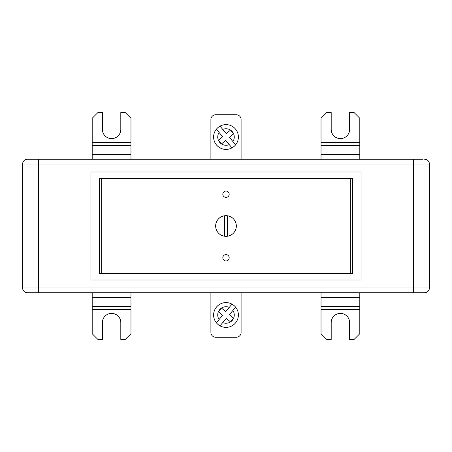 <?xml version="1.0" encoding="UTF-8"?>
<svg xmlns="http://www.w3.org/2000/svg" width="452" height="452" viewBox="0 0 452 452"><rect width="100%" height="100%" fill="white"/><g stroke="black" fill="none" stroke-linecap="round" stroke-linejoin="round"><path stroke-width="0.68" d="M90.931 280.025L361.069 280.025L361.069 171.975L90.931 171.975L90.931 280.025M352.492 178.325L99.513 178.325L99.513 273.669M99.513 273.675L352.487 273.675M413.507 159.262L413.507 164.025L38.488 164.025L38.488 287.975L413.507 287.975L413.507 164.025L429.4 164.025A4.769 4.769 0 0 0 424.631 159.262A4.769 4.769 0 0 1 429.4 164.025L429.4 287.975A4.769 4.769 0 0 1 424.631 292.738L27.369 292.738A4.769 4.769 0 0 1 22.6 287.975L22.6 164.025A4.769 4.769 0 0 1 27.369 159.262L423.044 159.262M429.4 287.975A4.769 4.769 0 0 1 424.631 292.738A4.769 4.769 0 0 0 429.4 287.975L413.507 287.975L413.507 292.738M352.492 273.669L352.487 178.325M321.027 292.738L321.027 333.74L326.745 339.458L331.197 339.458L331.197 322.615A9.215 9.215 0 0 1 340.412 313.4A9.215 9.215 0 0 1 349.628 322.615L349.628 339.458L354.08 339.458L359.798 333.74L359.798 292.738M130.973 159.262L130.973 118.26L125.255 112.542L120.803 112.542L120.803 129.385A9.215 9.215 0 0 1 111.587 138.6A9.215 9.215 0 0 1 102.372 129.385L102.372 112.542L97.92 112.542L92.202 118.26L92.202 159.262M130.973 292.738L130.973 333.74L125.255 339.458L120.803 339.458L120.803 322.615A9.215 9.215 0 0 0 111.587 313.4A9.215 9.215 0 0 0 102.372 322.615L102.372 339.458L97.92 339.458L92.202 333.74L92.202 292.738M359.798 159.262L359.798 118.26L354.08 112.542L349.628 112.542L349.628 129.385A9.215 9.215 0 0 1 340.412 138.6A9.215 9.215 0 0 1 331.197 129.385L331.197 112.542L326.745 112.542L321.027 118.26L321.027 142.6L359.798 142.6M321.027 159.262L321.027 142.6M226 236.328A10.328 10.328 0 0 0 236.328 226A10.328 10.328 0 0 0 224.571 215.768A10.328 10.328 0 0 0 224.571 236.232A10.328 10.328 0 0 0 226 236.328M226 254.6A3.181 3.181 0 0 0 222.819 257.781A3.181 3.181 0 0 0 226 260.962A3.181 3.181 0 0 0 229.175 257.781A3.181 3.181 0 0 0 226 254.6M226 191.038A3.181 3.181 0 0 0 222.819 194.219A3.181 3.181 0 0 0 226 197.4A3.181 3.181 0 0 0 229.175 194.219A3.181 3.181 0 0 0 226 191.038M101.259 273.675L350.741 273.675L350.741 178.325L101.259 178.325L101.259 273.675M227.429 236.232L227.429 215.768M224.571 215.768L224.571 236.232M210.903 159.262L210.903 119.531A4.769 4.769 0 0 1 215.672 114.768L236.328 114.768A4.769 4.769 0 0 1 241.097 119.531L241.097 159.262M241.097 292.738L241.097 332.469A4.769 4.769 0 0 1 236.328 337.232L215.672 337.232A4.769 4.769 0 0 1 210.903 332.469L210.903 292.738M222.74 322.581L226.294 318.344L230.531 321.897A8.266 8.266 0 0 1 222.74 322.581L220.005 325.835A12.396 12.396 0 0 0 235.645 307.202L232.91 310.456A8.266 8.266 0 0 1 233.594 318.248L229.356 314.694L235.645 307.202A12.396 12.396 0 0 0 216.502 307.021A12.396 12.396 0 0 0 220.005 325.835L220.147 325.672M230.627 321.835L233.543 318.355A8.266 8.266 0 0 1 230.627 321.835L230.554 321.92M219.09 319.519L222.644 315.281L218.406 311.727A8.266 8.266 0 0 0 219.09 319.519L216.355 322.773L219.09 319.519M218.384 311.705L221.446 308.055L225.706 311.631L231.995 304.139A12.396 12.396 0 0 0 216.355 322.773M221.446 308.055L221.469 308.078A8.266 8.266 0 0 1 229.26 307.394M222.74 129.419L226.294 133.656L230.531 130.103A8.266 8.266 0 0 0 222.74 129.419L220.005 126.164A12.396 12.396 0 0 1 235.645 144.798L232.91 141.544A8.266 8.266 0 0 0 233.594 133.752L229.356 137.306L235.645 144.798A12.396 12.396 0 0 1 216.502 144.979A12.396 12.396 0 0 1 220.005 126.164L220.147 126.328M230.627 130.165L233.543 133.645A8.266 8.266 0 0 0 230.627 130.165L230.554 130.08M219.09 132.481L222.644 136.719L218.406 140.273A8.266 8.266 0 0 1 219.09 132.481L216.355 129.227L219.09 132.481M218.384 140.295L221.446 143.945L225.706 140.369L231.995 147.86A12.396 12.396 0 0 1 216.355 129.227M221.446 143.945L221.469 143.922A8.266 8.266 0 0 0 229.26 144.606M38.488 159.262L38.488 164.025L22.6 164.025A4.769 4.769 0 0 1 27.369 159.262M27.369 292.738A4.769 4.769 0 0 1 22.6 287.975L38.488 287.975L38.488 292.738M429.4 164.025A4.769 4.769 0 0 0 424.631 159.262M321.027 309.4L359.798 309.4M321.027 306.366L359.798 306.366M321.027 297.608L359.798 297.608M130.973 154.392L92.202 154.392M130.973 142.6L92.202 142.6M130.973 145.634L92.202 145.634M130.973 309.4L92.202 309.4M130.973 306.366L92.202 306.366M130.973 297.608L92.202 297.608M321.027 154.392L359.798 154.392M321.027 145.634L359.798 145.634M218.457 311.62A8.266 8.266 0 0 1 221.373 308.14M220.005 325.835A12.396 12.396 0 0 0 235.645 307.202M220.005 126.164A12.396 12.396 0 0 1 235.645 144.798M218.457 140.38A8.266 8.266 0 0 0 221.373 143.86"/></g></svg>
